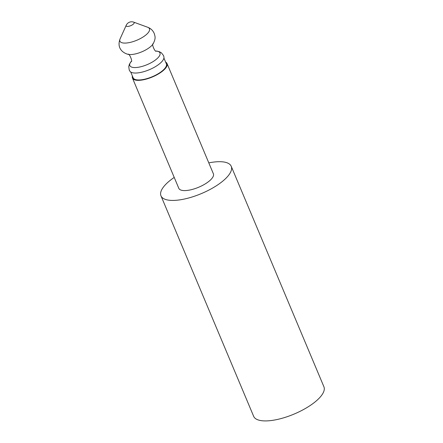 <?xml version="1.0" encoding="UTF-8"?>
<svg xmlns="http://www.w3.org/2000/svg" width="443" height="443" viewBox="0 0 443 443"><rect width="100%" height="100%" fill="white"/><g stroke="black" fill="none" stroke-linecap="round" stroke-linejoin="round"><path stroke-width="0.66" d="M163.927 58.044L166.358 63.836A18.013 6.429 157.2 0 1 163.306 70.022A18.013 6.429 157.2 0 1 145.741 78.948A18.013 6.429 157.2 0 1 133.149 77.796L130.718 72.004M165.638 62.114A18.756 6.695 157.2 0 1 167.044 63.548A18.756 6.695 157.2 0 1 163.866 69.988A18.756 6.695 157.2 0 1 145.581 79.286A18.756 6.695 157.2 0 1 132.463 78.084A18.756 6.695 157.2 0 1 132.429 76.074M167.044 63.548L213.388 173.794A18.756 6.695 157.2 0 1 210.209 180.235A18.756 6.695 157.2 0 1 191.919 189.532A18.756 6.695 157.2 0 1 178.806 188.33L132.463 78.084M208.803 162.88A38.109 13.6 157.2 0 1 217.064 161.761A38.109 13.6 157.2 0 1 231.229 166.297A38.109 13.6 157.2 0 1 214.49 186.946A38.109 13.6 157.2 0 1 175.129 200.358A38.109 13.6 157.2 0 1 160.97 195.828A38.109 13.6 157.2 0 1 174.221 177.416M160.97 195.828L253.656 416.32A38.109 13.6 -22.8 0 0 267.816 420.85A38.109 13.6 -22.8 0 0 307.176 407.433A38.109 13.6 -22.8 0 0 323.916 386.783L231.229 166.297M156.063 51.011A16.33 5.825 -22.8 0 1 157.187 58.548A16.33 5.825 -22.8 0 1 137.07 67.436A16.33 5.825 -22.8 0 1 131.189 61.466L129.411 64.224L128.758 66.522L129.212 69.961L129.954 71.284A18.501 6.601 -22.8 0 0 143.316 71.805A18.501 6.601 -22.8 0 0 160.659 62.823A18.501 6.601 -22.8 0 0 163.943 56.997L163.522 55.552L161.39 52.817L159.292 51.67L156.052 51.006M151.129 46.161A15.228 5.432 -22.8 0 0 153.145 43.829C156.08 38.07 155.033 36.415 154.219 33.424C152.857 30.401 150.675 28.346 147.669 27.256A16.026 5.72 -22.8 0 1 146.733 34.238A16.026 5.72 -22.8 0 1 128.52 42.744A16.026 5.72 -22.8 0 1 120.092 38.851C116.686 47.822 122.34 52.806 128.105 54.356A15.228 5.432 -22.8 0 0 151.129 46.161M133.692 22.15A5.953 5.953 0 0 0 126.222 25.29A4.341 1.55 -22.8 0 0 128.509 26.342A4.341 1.55 -22.8 0 0 133.437 24.038A4.341 1.55 -22.8 0 0 133.692 22.15L147.669 27.256M156.202 51.056C155.205 52.778 151.196 43.359 153.156 43.813M128.088 54.356C129.085 52.634 133.088 62.059 131.128 61.594M126.222 25.29L120.092 38.851"/></g></svg>
